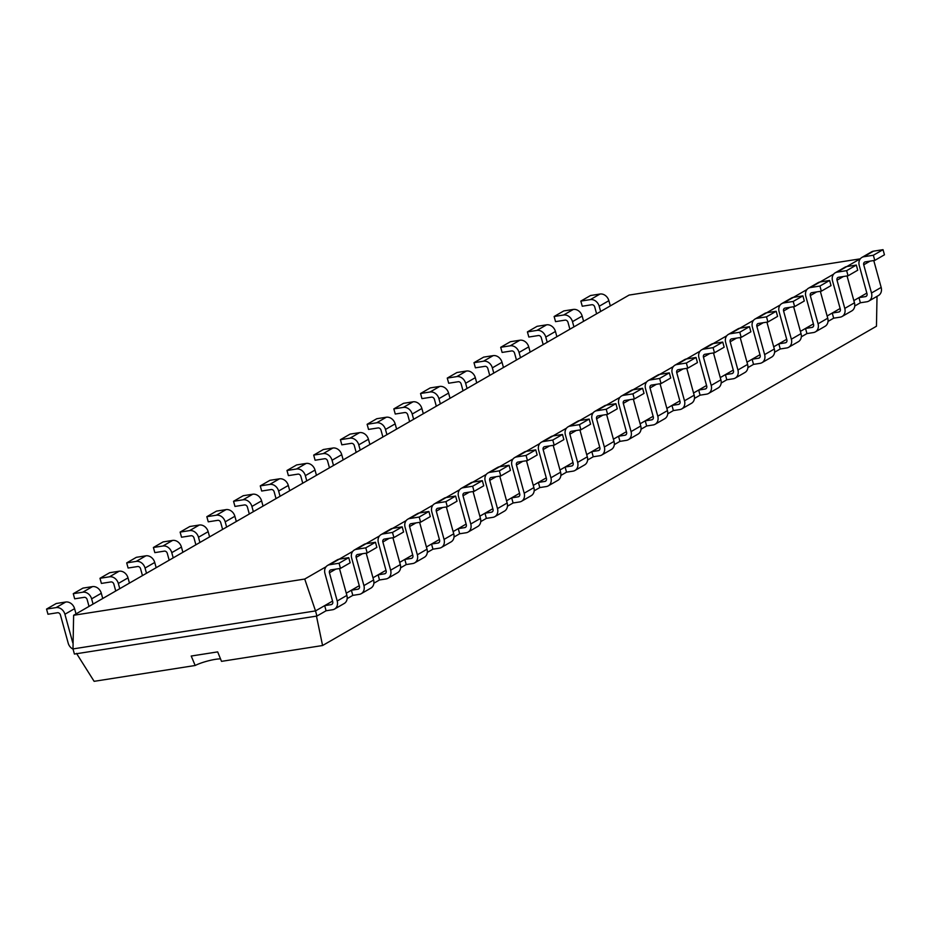 <?xml version="1.0" encoding="UTF-8"?>
<svg xmlns="http://www.w3.org/2000/svg" width="931" height="931" viewBox="0 0 931 931"><rect width="100%" height="100%" fill="white"/><g stroke="black" fill="none" stroke-linecap="round" stroke-linejoin="round"><path stroke-width="1.4" d="M326.059 566.746L304.728 579.047L73.63 615.275L629.088 295.08L860.186 258.853L837.132 272.143L846.64 270.653L848.06 275.785L857.73 270.211L856.322 265.067L846.803 266.557A8.111 6.668 60 0 0 844.883 267.244L835.2 272.818A8.111 6.668 60 0 1 837.132 272.143M833.641 274.156L810.412 287.539L819.932 286.05L821.34 291.182L831.022 285.608L829.602 280.475L820.095 281.965A8.111 6.668 60 0 0 818.163 282.64L808.492 288.214A8.111 6.668 60 0 1 810.412 287.539M806.921 289.564L783.704 302.936L793.212 301.446L794.632 306.578L804.303 301.004L802.894 295.872L793.375 297.361A8.111 6.668 60 0 0 791.443 298.036L781.772 303.611A8.111 6.668 60 0 1 783.704 302.936M780.213 304.961L756.984 318.344L766.504 316.843L767.912 321.986L777.594 316.4L776.175 311.268L766.667 312.758A8.111 6.668 60 0 0 764.735 313.433L755.053 319.019A8.111 6.668 60 0 1 756.984 318.344M753.493 320.357L730.276 333.74L739.784 332.251L741.204 337.383L750.875 331.808L749.467 326.665L739.947 328.166A8.111 6.668 60 0 0 738.015 328.841L728.345 334.415A8.111 6.668 60 0 1 730.276 333.74M726.785 335.754L703.557 349.137L713.076 347.647L714.484 352.779L724.167 347.205L722.747 342.073L713.239 343.562A8.111 6.668 60 0 0 711.307 344.237L701.625 349.812A8.111 6.668 60 0 1 703.557 349.137M700.065 351.162L686.543 358.959M673.346 366.558L659.823 374.355M646.638 381.954L623.409 395.338L632.929 393.848L634.337 398.98L644.019 393.406L642.599 388.262L633.092 389.763A8.111 6.668 60 0 0 631.16 390.438L621.489 396.012A8.111 6.668 60 0 1 623.409 395.338M619.918 397.351L596.701 410.734L606.209 409.244L607.629 414.376L617.3 408.802L615.891 403.67L606.372 405.16A8.111 6.668 60 0 0 604.452 405.835L594.769 411.409A8.111 6.668 60 0 1 596.701 410.734M593.21 412.759L569.981 426.13L579.501 424.641L580.909 429.785L590.591 424.199L589.172 419.066L579.664 420.556A8.111 6.668 60 0 0 577.732 421.231L568.061 426.817A8.111 6.668 60 0 1 569.981 426.13M566.49 428.155L543.273 441.538L552.781 440.049L554.201 445.181L563.872 439.607L562.464 434.463L552.944 435.952A8.111 6.668 60 0 0 551.012 436.627L541.342 442.213A8.111 6.668 60 0 1 543.273 441.538M539.782 443.552L516.554 456.935L526.073 455.445L527.481 460.577L537.164 455.003L535.744 449.871L526.236 451.36A8.111 6.668 60 0 0 524.304 452.035L514.622 457.61A8.111 6.668 60 0 1 516.554 456.935M513.062 458.96L489.846 472.331L499.353 470.842L500.773 475.974L510.444 470.399L509.036 465.267L499.516 466.757A8.111 6.668 60 0 0 497.585 467.432L487.914 473.006A8.111 6.668 60 0 1 489.846 472.331M486.354 474.356L472.82 482.153M459.635 489.753L446.1 497.55M432.915 505.149L419.392 512.946M406.207 520.557L382.978 533.928L392.498 532.439L393.906 537.571L403.589 531.997L402.169 526.865L392.661 528.354A8.111 6.668 60 0 0 390.729 529.029L381.058 534.603A8.111 6.668 60 0 1 382.978 533.928M379.487 535.953L356.27 549.337L365.778 547.835L367.198 552.979L376.869 547.393L375.461 542.261L365.941 543.751A8.111 6.668 60 0 0 364.021 544.426L354.339 550.012A8.111 6.668 60 0 1 356.27 549.337M352.779 551.35L339.245 559.147M304.728 579.047L315.516 610.911L72.99 648.919L74.41 654.051L316.936 616.043L315.516 610.911L324.675 605.639L326.083 610.771L316.936 616.043M332.553 601.089L324.675 605.639L331.18 604.615A2.7 2.223 -120 0 0 332.716 601.694L324.954 573.484A8.111 6.668 60 0 1 327.619 565.408A8.111 6.668 60 0 1 329.551 564.733L339.07 563.243L340.478 568.375L350.161 562.801L348.741 557.657L339.233 559.159L329.551 564.733M359.273 585.692L346.262 593.187M385.981 570.296L372.982 577.79M412.701 554.888L399.69 562.382M439.409 539.491L426.41 546.986M466.128 524.095L453.118 531.589M492.836 508.698L479.837 516.193M519.556 493.29L506.557 500.785M546.264 477.894L533.265 485.388M572.984 462.498L559.985 469.992M599.704 447.089L586.693 454.584M626.412 431.693L613.413 439.188M653.131 416.297L640.121 423.791M679.839 400.9L666.84 408.395M706.559 385.492L693.56 392.987M733.267 370.096L720.268 377.59M759.987 354.699L746.988 362.194M786.707 339.303L773.696 346.798M813.415 323.895L800.416 331.389M840.134 308.498L827.124 315.993M866.842 293.102L853.843 300.597M73.63 615.275L72.99 648.919M861.92 257.421A8.111 6.668 60 0 1 863.84 256.735L873.359 255.245L883.03 249.671L873.522 251.161A8.111 6.668 60 0 0 871.591 251.836L861.92 257.421A8.111 6.668 60 0 0 859.243 265.498L867.005 293.707A2.7 2.223 -120 0 1 865.481 296.617L858.964 297.641L860.372 302.773L854.739 306.031M354.339 550.012A8.111 6.668 60 0 0 351.662 558.088L359.436 586.297A2.7 2.223 -120 0 1 357.9 589.218L351.383 590.231L352.802 595.375L347.158 598.621M835.2 272.818A8.111 6.668 60 0 0 832.523 280.894L840.297 309.104A2.7 2.223 -120 0 1 838.761 312.025L832.244 313.037L833.664 318.181L828.02 321.428M381.058 534.603A8.111 6.668 60 0 0 378.382 542.692L386.144 570.889A2.7 2.223 -120 0 1 384.619 573.81L378.102 574.834L379.511 579.966L373.878 583.225M808.492 288.214A8.111 6.668 60 0 0 805.815 296.302L813.578 324.5A2.7 2.223 -120 0 1 812.041 327.421L805.536 328.445L806.944 333.577L801.312 336.824M407.766 519.207A8.111 6.668 60 0 1 409.698 518.532L419.206 517.042L428.888 511.468L419.369 512.958A8.111 6.668 60 0 0 417.449 513.633L407.766 519.207A8.111 6.668 60 0 0 405.09 527.295L412.864 555.493A2.7 2.223 -120 0 1 411.327 558.414L404.81 559.438L406.23 564.57L400.586 567.817M781.772 303.611A8.111 6.668 60 0 0 779.096 311.699L786.87 339.896A2.7 2.223 -120 0 1 785.333 342.817L778.816 343.842L780.236 348.974L774.592 352.232M434.486 503.811A8.111 6.668 60 0 1 436.406 503.136L445.926 501.646L455.596 496.06L446.089 497.55A8.111 6.668 60 0 0 444.157 498.236L434.486 503.811A8.111 6.668 60 0 0 431.809 511.887L439.572 540.096A2.7 2.223 -120 0 1 438.047 543.017L431.53 544.03L432.95 549.174L427.306 552.42M755.053 319.019A8.111 6.668 60 0 0 752.388 327.095L760.15 355.305A2.7 2.223 -120 0 1 758.614 358.226L752.108 359.238L753.516 364.382L747.884 367.629M461.194 488.414A8.111 6.668 60 0 1 463.126 487.728L472.645 486.238L482.316 480.664L472.797 482.153A8.111 6.668 60 0 0 470.877 482.828L461.194 488.414A8.111 6.668 60 0 0 458.518 496.491L466.291 524.7A2.7 2.223 -120 0 1 464.755 527.609L458.25 528.633L459.658 533.766L454.025 537.024M728.345 334.415A8.111 6.668 60 0 0 725.668 342.492L733.442 370.701A2.7 2.223 -120 0 1 731.906 373.622L725.389 374.634L726.808 379.778L721.164 383.025M487.914 473.006A8.111 6.668 60 0 0 485.237 481.094L493.011 509.292A2.7 2.223 -120 0 1 491.475 512.213L484.958 513.237L486.378 518.369L480.733 521.616M701.625 349.812A8.111 6.668 60 0 0 698.96 357.9L706.722 386.097A2.7 2.223 -120 0 1 705.186 389.018L698.681 390.042L700.089 395.175L694.456 398.421M514.622 457.61A8.111 6.668 60 0 0 511.957 465.686L519.719 493.896A2.7 2.223 -120 0 1 518.183 496.817L511.678 497.841L513.086 502.973L507.453 506.22M674.917 365.208A8.111 6.668 60 0 1 676.849 364.533L686.356 363.043L696.039 357.469L686.519 358.959A8.111 6.668 60 0 0 684.588 359.634L674.917 365.208A8.111 6.668 60 0 0 672.24 373.296L680.014 401.494A2.7 2.223 -120 0 1 678.478 404.415L671.961 405.439L673.381 410.571L667.736 413.83M541.342 442.213A8.111 6.668 60 0 0 538.665 450.29L546.439 478.499A2.7 2.223 -120 0 1 544.903 481.42L538.386 482.433L539.805 487.576L534.161 490.823M648.197 380.616A8.111 6.668 60 0 1 650.129 379.941L659.637 378.44L669.319 372.865L659.8 374.355A8.111 6.668 60 0 0 657.88 375.03L648.197 380.616A8.111 6.668 60 0 0 645.52 388.692L653.294 416.902A2.7 2.223 -120 0 1 651.758 419.823L645.241 420.835L646.661 425.979L641.017 429.226M568.061 426.817A8.111 6.668 60 0 0 565.385 434.893L573.147 463.103A2.7 2.223 -120 0 1 571.611 466.012L565.105 467.036L566.514 472.168L560.881 475.427M621.489 396.012A8.111 6.668 60 0 0 618.812 404.089L626.575 432.298A2.7 2.223 -120 0 1 625.05 435.219L618.533 436.243L619.941 441.375L614.309 444.622M594.769 411.409A8.111 6.668 60 0 0 592.093 419.497L599.867 447.695A2.7 2.223 -120 0 1 598.33 450.616L591.813 451.64L593.233 456.772L587.589 460.019M860.372 302.773L866.889 301.76A8.111 6.668 -120 0 0 868.821 301.085L878.492 295.499A8.111 6.668 -120 0 0 881.168 287.423L873.767 260.54M883.03 249.671L884.45 254.803L874.779 260.389L865.26 261.879A2.7 2.223 60 0 0 863.724 264.8L871.497 292.997L881.168 287.423M326.083 610.771L332.6 609.747A8.111 6.668 -120 0 0 334.532 609.072A8.111 6.668 -120 0 0 337.208 600.995L329.434 572.786A2.7 2.223 60 0 1 330.971 569.865L340.478 568.375M873.359 255.245L874.779 260.389M868.821 301.085A8.111 6.668 -120 0 0 871.497 292.997M334.532 609.072L344.202 603.497A8.111 6.668 -120 0 0 346.879 595.409L339.478 568.538M327.619 565.408L337.301 559.834A8.111 6.668 60 0 1 339.233 559.159M833.664 318.181L840.181 317.157A8.111 6.668 -120 0 0 842.101 316.482L851.784 310.907A8.111 6.668 -120 0 0 854.46 302.819L847.047 275.937M352.802 595.375L359.319 594.35A8.111 6.668 -120 0 0 361.24 593.675A8.111 6.668 -120 0 0 363.916 585.587L356.142 557.39A2.7 2.223 60 0 1 357.679 554.469L367.198 552.979M842.101 316.482A8.111 6.668 -120 0 0 844.778 308.394L837.016 280.196A2.7 2.223 60 0 1 838.54 277.275L848.06 275.785M361.24 593.675L370.922 588.089A8.111 6.668 -120 0 0 373.599 580.013L366.186 553.13M806.944 333.577L813.461 332.553A8.111 6.668 -120 0 0 815.393 331.878L825.064 326.304A8.111 6.668 -120 0 0 827.74 318.216L820.339 291.345M379.511 579.966L386.028 578.954A8.111 6.668 -120 0 0 387.959 578.267A8.111 6.668 -120 0 0 390.636 570.191L382.862 541.982A2.7 2.223 60 0 1 384.398 539.072L393.906 537.571M815.393 331.878A8.111 6.668 -120 0 0 818.07 323.802L810.296 295.593A2.7 2.223 60 0 1 811.832 292.671L821.34 291.182M387.959 578.267L397.63 572.693A8.111 6.668 -120 0 0 400.307 564.617L392.905 537.734M780.236 348.974L786.742 347.961A8.111 6.668 -120 0 0 788.673 347.275L798.356 341.7A8.111 6.668 -120 0 0 801.032 333.624L793.619 306.741M406.23 564.57L412.747 563.546A8.111 6.668 -120 0 0 414.667 562.871A8.111 6.668 -120 0 0 417.344 554.795L409.582 526.585A2.7 2.223 60 0 1 411.106 523.664L420.626 522.175L430.297 516.6L428.888 511.468M419.206 517.042L420.626 522.175M788.673 347.275A8.111 6.668 -120 0 0 791.35 339.198L783.576 310.989A2.7 2.223 60 0 1 785.112 308.08L794.632 306.578M414.667 562.871L424.35 557.297A8.111 6.668 -120 0 0 427.026 549.209L419.613 522.338M753.516 364.382L760.033 363.358A8.111 6.668 -120 0 0 761.965 362.683L771.636 357.097A8.111 6.668 -120 0 0 774.313 349.02L766.911 322.138M432.95 549.174L439.455 548.15A8.111 6.668 -120 0 0 441.387 547.475A8.111 6.668 -120 0 0 444.064 539.398L436.29 511.189A2.7 2.223 60 0 1 437.826 508.268L447.346 506.778L457.016 501.204L455.596 496.06M445.926 501.646L447.346 506.778M761.965 362.683A8.111 6.668 -120 0 0 764.63 354.595L756.868 326.397A2.7 2.223 60 0 1 758.404 323.476L767.912 321.986M441.387 547.475L451.058 541.9A8.111 6.668 -120 0 0 453.734 533.812L446.333 506.93M726.808 379.778L733.314 378.754A8.111 6.668 -120 0 0 735.246 378.079L744.928 372.505A8.111 6.668 -120 0 0 747.593 364.417L740.192 337.546M459.658 533.766L466.175 532.753A8.111 6.668 -120 0 0 468.095 532.078A8.111 6.668 -120 0 0 470.772 523.99L463.01 495.792A2.7 2.223 60 0 1 464.546 492.871L474.054 491.382L483.736 485.796L482.316 480.664M472.645 486.238L474.054 491.382M735.246 378.079A8.111 6.668 -120 0 0 737.922 370.003L730.148 341.793A2.7 2.223 60 0 1 731.685 338.872L741.204 337.383M468.095 532.078L477.778 526.492A8.111 6.668 -120 0 0 480.454 518.416L473.053 491.533M700.089 395.175L706.606 394.15A8.111 6.668 -120 0 0 708.538 393.476L718.208 387.901A8.111 6.668 -120 0 0 720.885 379.825L713.483 352.942M486.378 518.369L492.883 517.345A8.111 6.668 -120 0 0 494.815 516.67A8.111 6.668 -120 0 0 497.491 508.594L489.718 480.384A2.7 2.223 60 0 1 491.254 477.475L500.773 475.974M708.538 393.476A8.111 6.668 -120 0 0 711.203 385.399L703.44 357.19A2.7 2.223 60 0 1 704.976 354.269L714.484 352.779M494.815 516.67L504.497 511.096A8.111 6.668 -120 0 0 507.162 503.019L499.761 476.137M673.381 410.571L679.886 409.559A8.111 6.668 -120 0 0 681.818 408.872L691.489 403.298A8.111 6.668 -120 0 0 694.165 395.221L686.764 368.339M696.039 357.469L697.447 362.601L687.776 368.176L678.257 369.677A2.7 2.223 60 0 0 676.721 372.586L684.494 400.796A8.111 6.668 -120 0 1 681.818 408.872M513.086 502.973L519.603 501.949A8.111 6.668 -120 0 0 521.535 501.274A8.111 6.668 -120 0 0 524.2 493.197L516.437 464.988A2.7 2.223 60 0 1 517.973 462.067L527.481 460.577M686.356 363.043L687.776 368.176M521.535 501.274L531.205 495.699A8.111 6.668 -120 0 0 533.882 487.611L526.481 460.74M646.661 425.979L653.178 424.955A8.111 6.668 -120 0 0 655.098 424.28L664.781 418.694A8.111 6.668 -120 0 0 667.457 410.618L660.044 383.735M669.319 372.865L670.739 377.998L661.057 383.584L651.549 385.073A2.7 2.223 60 0 0 650.013 387.994L657.775 416.192A8.111 6.668 -120 0 1 655.098 424.28M539.805 487.576L546.311 486.552A8.111 6.668 -120 0 0 548.243 485.877A8.111 6.668 -120 0 0 550.919 477.789L543.145 449.592A2.7 2.223 60 0 1 544.682 446.671L554.201 445.181M659.637 378.44L661.057 383.584M548.243 485.877L557.925 480.303A8.111 6.668 -120 0 0 560.59 472.215L553.189 445.332M619.941 441.375L626.458 440.351A8.111 6.668 -120 0 0 628.39 439.676L638.061 434.102A8.111 6.668 -120 0 0 640.737 426.014L633.336 399.143M566.514 472.168L573.03 471.156A8.111 6.668 -120 0 0 574.962 470.481A8.111 6.668 -120 0 0 577.639 462.393L569.865 434.195A2.7 2.223 60 0 1 571.401 431.274L580.909 429.785M628.39 439.676A8.111 6.668 -120 0 0 631.067 431.6L623.293 403.391A2.7 2.223 60 0 1 624.829 400.47L634.337 398.98M574.962 470.481L584.633 464.895A8.111 6.668 -120 0 0 587.31 456.818L579.908 429.936M593.233 456.772L599.75 455.748A8.111 6.668 -120 0 0 601.67 455.073L611.353 449.498A8.111 6.668 -120 0 0 614.029 441.422L606.616 414.539M601.67 455.073A8.111 6.668 -120 0 0 604.347 446.996L596.585 418.787A2.7 2.223 60 0 1 598.109 415.866L607.629 414.376M73.049 649.14A8.111 6.668 60 0 1 68.196 643.158L60.422 614.949A2.7 2.223 -120 0 0 57.478 612.738L47.97 614.227L46.55 609.083L56.069 607.594L65.74 602.02L56.221 603.509L46.55 609.083M73.095 643.368A2.7 2.223 60 0 1 72.676 642.448L64.914 614.251A8.111 6.668 -120 0 0 56.069 607.594M600.03 294.033L590.522 295.523L580.839 301.097L590.359 299.607L600.03 294.033A8.111 6.668 -120 0 1 608.874 300.678L610.317 305.903M64.914 614.251L74.585 608.665A8.111 6.668 -120 0 0 65.74 602.02M74.585 608.665L76.028 613.89M596.608 313.805L594.723 306.962A2.7 2.223 -120 0 0 591.767 304.74L582.259 306.229L580.839 301.097M600.646 311.478L599.203 306.252A8.111 6.668 -120 0 0 590.359 299.607M89.027 606.395L87.142 599.552A2.7 2.223 -120 0 0 84.197 597.33L74.678 598.819L73.27 593.687L82.778 592.197L92.46 586.623L82.94 588.113L73.27 593.687M93.065 604.068L91.622 598.842A8.111 6.668 -120 0 0 82.778 592.197M573.321 309.429L563.802 310.919L554.131 316.493L563.639 315.004L573.321 309.429A8.111 6.668 -120 0 1 582.166 316.075L583.597 321.3M91.622 598.842L101.304 593.268A8.111 6.668 -120 0 0 92.46 586.623M101.304 593.268L102.736 598.493M569.888 329.202L568.003 322.359A2.7 2.223 -120 0 0 565.059 320.136L555.539 321.637L554.131 316.493M573.927 326.874L572.484 321.649A8.111 6.668 -120 0 0 563.639 315.004M115.747 590.999L113.861 584.144A2.7 2.223 -120 0 0 110.905 581.933L101.398 583.423L99.978 578.291L109.497 576.801L119.168 571.215L109.66 572.716L99.978 578.291M119.773 588.671L118.342 583.446A8.111 6.668 -120 0 0 109.497 576.801M546.602 324.826L537.094 326.315L527.412 331.901L536.931 330.4L546.602 324.826A8.111 6.668 -120 0 1 555.446 331.471L556.889 336.696M118.342 583.446L128.013 577.872A8.111 6.668 -120 0 0 119.168 571.215M128.013 577.872L129.456 583.085M543.18 344.598L541.295 337.755A2.7 2.223 -120 0 0 538.339 335.544L528.831 337.034L527.412 331.901M547.207 342.271L545.775 337.057A8.111 6.668 -120 0 0 536.931 330.4M142.455 575.591L140.569 568.748A2.7 2.223 -120 0 0 137.625 566.537L128.106 568.026L126.697 562.894L136.205 561.393L145.888 555.819L136.368 557.308L126.697 562.894M146.493 573.263L145.05 568.05A8.111 6.668 -120 0 0 136.205 561.393M519.894 340.222L510.374 341.724L500.703 347.298L510.211 345.808L519.894 340.222A8.111 6.668 -120 0 1 528.738 346.879L530.17 352.093M145.05 568.05L154.732 562.464A8.111 6.668 -120 0 0 145.888 555.819M154.732 562.464L156.164 567.689M516.461 360.006L514.575 353.152A2.7 2.223 -120 0 0 511.631 350.94L502.112 352.43L500.703 347.298M520.499 357.679L519.056 352.453A8.111 6.668 -120 0 0 510.211 345.808M169.174 560.194L167.289 553.351A2.7 2.223 -120 0 0 164.333 551.129L154.825 552.63L153.406 547.486L162.925 545.997L172.596 540.422L163.088 541.912L153.406 547.486M173.213 557.867L171.769 552.653A8.111 6.668 -120 0 0 162.925 545.997M493.174 355.63L483.655 357.12L473.984 362.694L483.503 361.205L493.174 355.63A8.111 6.668 -120 0 1 502.018 362.275L503.462 367.501M171.769 552.653L181.44 547.067A8.111 6.668 -120 0 0 172.596 540.422M181.44 547.067L182.883 552.292M489.741 375.402L487.856 368.56A2.7 2.223 -120 0 0 484.911 366.337L475.404 367.826L473.984 362.694M493.779 373.075L492.348 367.85A8.111 6.668 -120 0 0 483.503 361.205M195.882 544.798L193.997 537.955A2.7 2.223 -120 0 0 191.053 535.732L181.533 537.222L180.125 532.09L189.633 530.6L199.315 525.026L189.796 526.515L180.125 532.09M199.921 542.47L198.489 537.245A8.111 6.668 -120 0 0 189.633 530.6M466.454 371.027L456.946 372.516L447.264 378.091L456.784 376.601L466.454 371.027A8.111 6.668 -120 0 1 475.31 377.672L476.742 382.897M198.489 537.245L208.16 531.671A8.111 6.668 -120 0 0 199.315 525.026M208.16 531.671L209.603 536.896M463.033 390.799L461.148 383.956A2.7 2.223 -120 0 0 458.203 381.733L448.684 383.235L447.264 378.091M467.071 388.471L465.628 383.258A8.111 6.668 -120 0 0 456.784 376.601M222.602 529.39L220.717 522.547A2.7 2.223 -120 0 0 217.761 520.336L208.253 521.826L206.833 516.693L216.353 515.204L226.024 509.618L216.516 511.107L206.833 516.693M226.64 527.074L225.197 521.849A8.111 6.668 -120 0 0 216.353 515.204M439.746 386.423L430.227 387.913L420.556 393.499L430.064 391.998L439.746 386.423A8.111 6.668 -120 0 1 448.591 393.08L450.034 398.293M225.197 521.849L234.88 516.274A8.111 6.668 -120 0 0 226.024 509.618M234.88 516.274L236.311 521.488M436.313 406.195L434.428 399.352A2.7 2.223 -120 0 0 431.484 397.141L421.964 398.631L420.556 393.499M440.351 403.868L438.92 398.654A8.111 6.668 -120 0 0 430.064 391.998M249.31 513.993L247.425 507.151A2.7 2.223 -120 0 0 244.481 504.939L234.961 506.429L233.553 501.285L243.061 499.796L252.743 494.221L243.224 495.711L233.553 501.285M253.348 511.666L251.917 506.452A8.111 6.668 -120 0 0 243.061 499.796M413.027 401.82L403.519 403.321L393.836 408.895L403.356 407.406L413.027 401.82A8.111 6.668 -120 0 1 421.883 408.476L423.314 413.69M251.917 506.452L261.588 500.866A8.111 6.668 -120 0 0 252.743 494.221M261.588 500.866L263.031 506.092M409.605 421.603L407.72 414.749A2.7 2.223 -120 0 0 404.764 412.538L395.256 414.027L393.836 408.895M413.643 419.276L412.2 414.051A8.111 6.668 -120 0 0 403.356 407.406M276.03 498.597L274.145 491.754A2.7 2.223 -120 0 0 271.2 489.531L261.681 491.033L260.261 485.889L269.781 484.399L279.451 478.825L269.943 480.315L260.261 485.889M280.068 496.27L278.625 491.044A8.111 6.668 -120 0 0 269.781 484.399M386.318 417.228L376.799 418.717L367.128 424.292L376.636 422.802L386.318 417.228A8.111 6.668 -120 0 1 395.163 423.873L396.606 429.098M278.625 491.044L288.307 485.47A8.111 6.668 -120 0 0 279.451 478.825M288.307 485.47L289.739 490.695M382.885 437L381 430.157A2.7 2.223 -120 0 0 378.056 427.934L368.536 429.424L367.128 424.292M386.924 434.672L385.481 429.447A8.111 6.668 -120 0 0 376.636 422.802M302.75 483.201L300.864 476.358A2.7 2.223 -120 0 0 297.908 474.135L288.401 475.625L286.981 470.492L296.5 469.003L306.171 463.429L296.663 464.918L286.981 470.492M306.776 480.873L305.345 475.648A8.111 6.668 -120 0 0 296.5 469.003M359.599 432.624L350.091 434.114L340.409 439.688L349.928 438.198L359.599 432.624A8.111 6.668 -120 0 1 368.443 439.269L369.886 444.494M305.345 475.648L315.015 470.074A8.111 6.668 -120 0 0 306.171 463.429M315.015 470.074L316.459 475.287M356.177 452.396L354.292 445.553A2.7 2.223 -120 0 0 351.336 443.342L341.828 444.832L340.409 439.688M360.204 450.069L358.772 444.855A8.111 6.668 -120 0 0 349.928 438.198M329.458 467.793L327.572 460.95A2.7 2.223 -120 0 0 324.628 458.739L315.109 460.228L313.7 455.096L323.208 453.606L332.891 448.02L323.371 449.51L313.7 455.096M333.496 465.465L332.053 460.251A8.111 6.668 -120 0 0 323.208 453.606M332.053 460.251L341.735 454.677A8.111 6.668 -120 0 0 332.891 448.02M341.735 454.677L343.167 459.891M316.4 615.798L322.568 645.52L221.52 661.359L217.668 651.886L191.204 656.041M877.025 296.349L876.455 326.234L322.568 645.52M339.07 563.243L348.741 557.657M846.64 270.653L856.322 265.067M365.778 547.835L375.461 542.261M819.932 286.05L829.602 280.475M392.498 532.439L402.169 526.865M793.212 301.446L802.894 295.872M766.504 316.843L776.175 311.268M739.784 332.251L749.467 326.665M713.076 347.647L722.747 342.073M499.353 470.842L509.036 465.267M526.073 455.445L535.744 449.871M552.781 440.049L562.464 434.463M632.929 393.848L642.599 388.262M579.501 424.641L589.172 419.066M606.209 409.244L615.891 403.67M76.517 653.399L94.124 681.329L195.173 665.49L191.216 656.029M220.542 658.88A15.967 2.746 -15.4 0 0 215.445 659.334A15.967 2.746 -15.4 0 0 195.173 665.49M865.481 296.617L866.633 295.953M331.18 604.615L332.344 603.94M838.761 312.025L839.925 311.35M357.9 589.218L359.063 588.543M812.041 327.421L813.205 326.746M384.619 573.81L385.771 573.147M785.333 342.817L786.497 342.154M411.327 558.414L412.491 557.75M758.614 358.226L759.777 357.551M438.047 543.017L439.199 542.342M731.906 373.622L733.069 372.947M464.755 527.609L465.919 526.946M705.186 389.018L706.35 388.355M491.475 512.213L492.627 511.55M678.478 404.415L679.63 403.751M518.183 496.817L519.347 496.142M651.758 419.823L652.922 419.148M544.903 481.42L546.066 480.745M625.05 435.219L626.202 434.544M571.611 466.012L572.774 465.349M598.33 450.616L599.494 449.952M870.113 261.111L863.724 264.8M873.522 251.161L863.84 256.735M335.812 569.109L329.434 572.786M346.879 595.409L337.208 600.995M843.393 276.519L837.016 280.196M854.46 302.819L844.778 308.394M362.531 553.712L356.142 557.39M373.599 580.013L363.916 585.587M816.673 291.915L810.296 295.593M827.74 318.216L818.07 323.802M389.239 538.304L382.862 541.982M400.307 564.617L390.636 570.191M789.965 307.311L783.576 310.989M801.032 333.624L791.35 339.198M415.959 522.908L409.582 526.585M427.026 549.209L417.344 554.795M419.369 512.958L409.698 518.532M763.245 322.72L756.868 326.397M774.313 349.02L764.63 354.595M442.679 507.511L436.29 511.189M453.734 533.812L444.064 539.398M446.089 497.55L436.406 503.136M736.537 338.116L730.148 341.793M747.593 364.417L737.922 370.003M469.387 492.103L463.01 495.792M480.454 518.416L470.772 523.99M472.797 482.153L463.126 487.728M709.818 353.512L703.44 357.19M720.885 379.825L711.203 385.399M496.107 476.707L489.718 480.384M507.162 503.019L497.491 508.594M683.11 368.909L676.721 372.586M686.519 358.959L676.849 364.533M694.165 395.221L684.494 400.796M522.815 461.31L516.437 464.988M533.882 487.611L524.2 493.197M656.39 384.317L650.013 387.994M659.8 374.355L650.129 379.941M667.457 410.618L657.775 416.192M549.534 445.914L543.145 449.592M560.59 472.215L550.919 477.789M629.682 399.713L623.293 403.391M640.737 426.014L631.067 431.6M576.242 430.506L569.865 434.195M587.31 456.818L577.639 462.393M602.962 415.11L596.585 418.787M614.029 441.422L604.347 446.996M599.203 306.252L608.874 300.678M572.484 321.649L582.166 316.075M545.775 337.057L555.446 331.471M519.056 352.453L528.738 346.879M492.348 367.85L502.018 362.275M465.628 383.258L475.31 377.672M438.92 398.654L448.591 393.08M412.2 414.051L421.883 408.476M385.481 429.447L395.163 423.873M358.772 444.855L368.443 439.269"/></g></svg>
